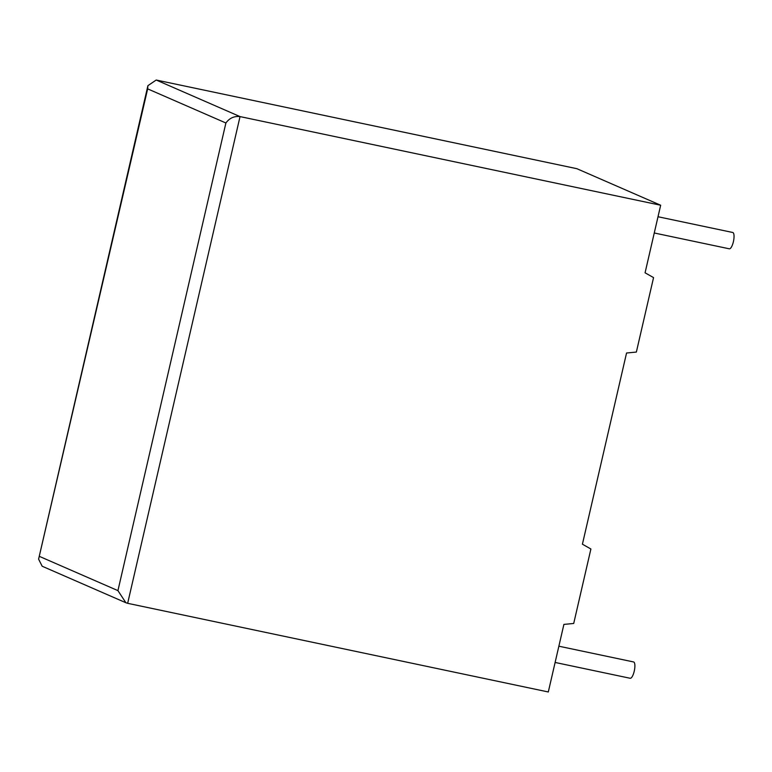 <?xml version="1.0" encoding="UTF-8"?>
<svg xmlns="http://www.w3.org/2000/svg" width="772" height="772" viewBox="0 0 772 772"><rect width="100%" height="100%" fill="white"/><g stroke="black" fill="none" stroke-linecap="round" stroke-linejoin="round"><path stroke-width="1.16" d="M555.116 662.453L630.155 678.27A8.338 2.538 -78.1 0 0 634.246 671.148A8.338 2.538 -78.1 0 0 633.59 661.951L558.87 646.203M658.014 216.739L732.744 232.488A8.338 2.538 101.9 0 1 733.4 241.684A8.338 2.538 101.9 0 1 729.308 248.806L654.27 232.99M626.555 353.007L582.416 544.202L590.898 548.998L573.712 623.467L563.898 624.403L548.303 691.973L127.66 603.318L125.894 602.749L117.933 590.628L225.897 122.989L147.655 88.867L147.906 85.673L156.205 80.027L576.848 168.682L660.668 205.236L645.074 272.805L653.556 277.602L636.36 352.071L626.555 353.007M156.205 80.027L240.034 116.591L660.668 205.236M127.66 603.318L240.034 116.591C234.205 115.954 229.487 118.087 225.897 122.989M147.655 88.867L38.6 559.14L42.171 566.233L125.894 602.749M39.69 556.506L117.933 590.628M38.6 559.14L147.906 85.673"/></g></svg>
